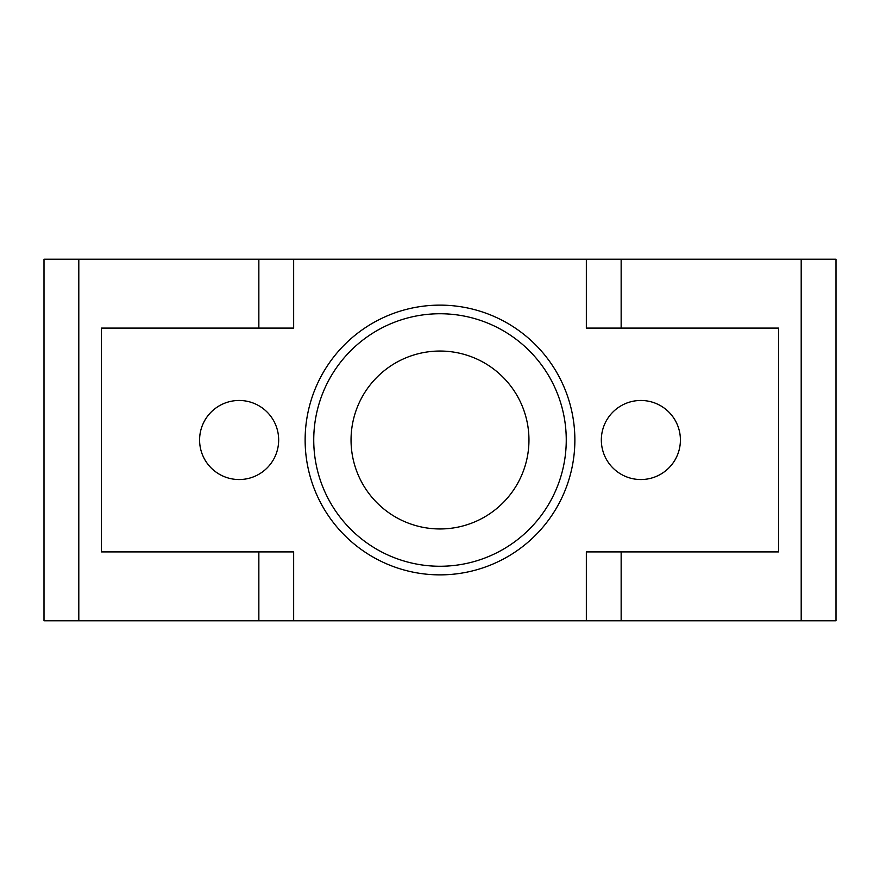 <?xml version="1.0" encoding="UTF-8"?>
<svg xmlns="http://www.w3.org/2000/svg" width="880" height="880" viewBox="0 0 880 880"><rect width="100%" height="100%" fill="white"/><g stroke="black" fill="none" stroke-linecap="round" stroke-linejoin="round"><path stroke-width="1.32" d="M78.804 259.215L44 259.215L44 620.785L78.804 620.785L78.804 259.215L836 259.215L836 620.785L586.344 620.785L586.344 551.914L778.613 551.914L778.613 328.086L586.344 328.086L586.344 259.215M440 566.258A126.258 126.258 0 0 0 549.34 376.871A126.258 126.258 0 0 0 330.66 376.871A126.258 126.258 0 0 0 440 566.258M239.129 479.545A39.545 39.545 0 0 0 273.372 420.233A39.545 39.545 0 0 0 204.886 420.233A39.545 39.545 0 0 0 239.129 479.545M640.871 479.545A39.545 39.545 0 0 0 675.114 420.233A39.545 39.545 0 0 0 606.628 420.233A39.545 39.545 0 0 0 640.871 479.545M586.344 620.785L293.656 620.785L293.656 551.914L101.387 551.914L101.387 328.086L293.656 328.086L293.656 259.215M293.656 620.785L78.804 620.785M440 574.871A134.871 134.871 0 0 1 305.129 440A134.871 134.871 0 0 1 440 305.129A134.871 134.871 0 0 1 574.871 440A134.871 134.871 0 0 1 440 574.871M440 528.957A88.957 88.957 0 0 0 528.957 440A88.957 88.957 0 0 0 440 351.043A88.957 88.957 0 0 0 351.043 440A88.957 88.957 0 0 0 440 528.957M621.148 328.086L621.148 259.215M258.852 328.086L258.852 259.215M801.196 620.785L801.196 259.215M621.148 620.785L621.148 551.914M258.852 620.785L258.852 551.914"/></g></svg>
